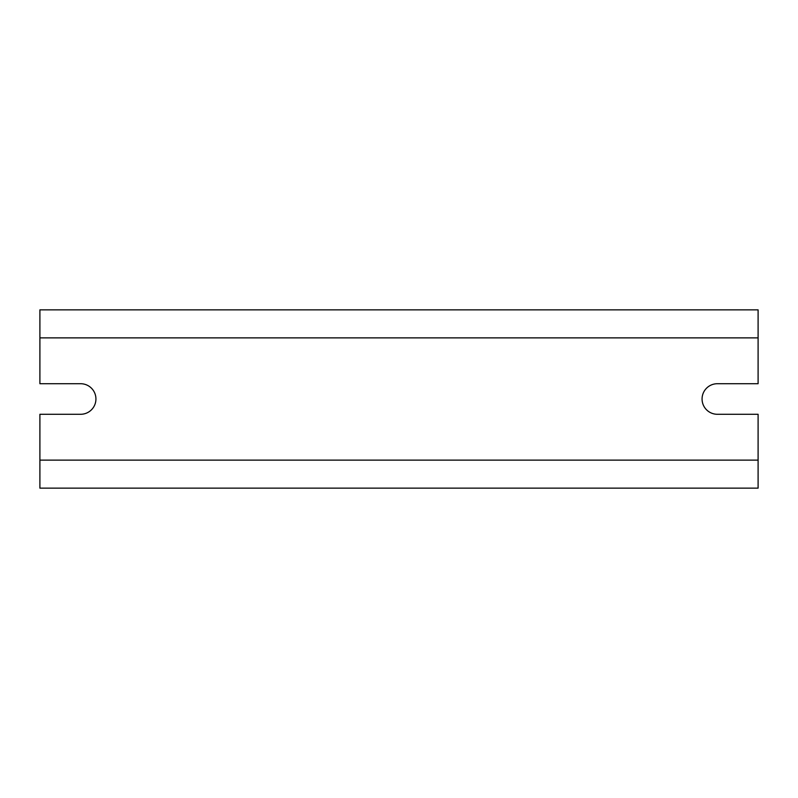 <?xml version="1.0" encoding="UTF-8"?>
<svg xmlns="http://www.w3.org/2000/svg" width="798" height="798" viewBox="0 0 798 798"><rect width="100%" height="100%" fill="white"/><g stroke="black" fill="none" stroke-linecap="round" stroke-linejoin="round"><path stroke-width="1.2" d="M758.1 337.873L758.1 383.718L717.352 383.718A15.282 15.282 0 0 0 702.07 399A15.282 15.282 0 0 0 717.352 414.282L758.1 414.282L758.1 488.137L39.9 488.137L39.9 414.282L80.648 414.282A15.282 15.282 0 0 0 95.93 399A15.282 15.282 0 0 0 80.648 383.718L39.9 383.718L39.9 309.863L758.1 309.863L758.1 337.873L39.9 337.873M758.1 460.127L39.9 460.127"/></g></svg>
